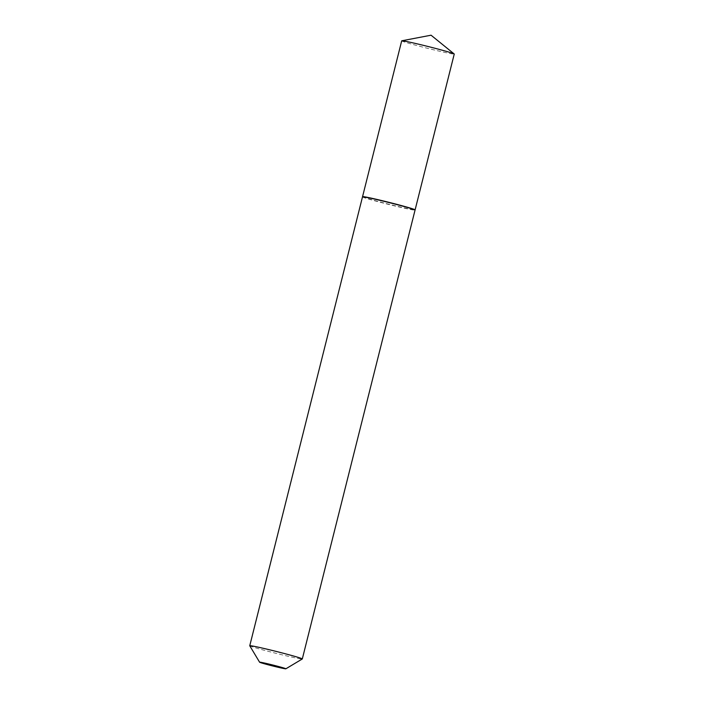 <?xml version="1.0" encoding="UTF-8"?>
<svg xmlns="http://www.w3.org/2000/svg" width="704" height="704" viewBox="0 0 704 704"><rect width="100%" height="100%" fill="white"/><g stroke="black" fill="none" stroke-linecap="round" stroke-linejoin="round"><path stroke-width="0.53" stroke-dasharray="3.52 2.64" d="M401.694 40.85A27.095 0.942 -165.9 0 0 420.992 46.631A27.095 0.942 -165.9 0 0 454.247 54.05M362.639 196.786A27.095 0.942 -165.9 0 0 381.85 202.462A27.095 0.942 -165.9 0 0 414.973 209.933M249.762 645.788A27.095 0.942 -165.9 0 0 272.844 652.529A27.095 0.942 -165.9 0 0 301.365 658.97A27.095 0.942 -165.9 0 0 302.28 658.979M362.498 196.882A27.095 0.942 -165.9 0 0 385.141 203.544A27.095 0.942 -165.9 0 0 414.11 210.1A27.095 0.942 -165.9 0 0 415.052 210.091M362.789 196.698A26.875 0.942 -165.9 0 0 384.771 203.21A26.875 0.942 -165.9 0 0 413.961 209.836A26.875 0.942 -165.9 0 0 414.894 209.792"/><path stroke-width="1.06" d="M414.973 209.933A27.095 0.942 -165.9 0 0 415.105 209.88L454.247 54.05A27.095 0.942 -165.9 0 0 454.194 53.962A27.095 0.942 -165.9 0 0 434.949 48.259A27.095 0.942 -165.9 0 0 401.782 40.797A27.095 0.942 -165.9 0 0 401.694 40.85L362.551 196.68A27.095 0.942 -165.9 0 0 362.639 196.786M415.105 209.88A27.095 0.942 -165.9 0 0 395.806 204.09A27.095 0.942 -165.9 0 0 362.551 196.68M285.402 668.791A13.543 0.475 -165.9 0 0 285.859 668.8A13.543 0.475 -165.9 0 0 274.771 665.518A13.543 0.475 -165.9 0 0 260.066 662.182A13.543 0.475 -165.9 0 0 259.591 662.2A13.543 0.475 -165.9 0 0 271.137 665.57A13.543 0.475 -165.9 0 0 285.402 668.791M285.859 668.8L302.28 658.979A27.095 0.942 -165.9 0 0 302.306 658.953A27.095 0.942 -165.9 0 0 279.664 652.3A27.095 0.942 -165.9 0 0 250.694 645.744A27.095 0.942 -165.9 0 0 249.753 645.753A27.095 0.942 -165.9 0 0 249.762 645.788L259.591 662.2M302.306 658.953L415.052 210.091A27.095 0.942 -165.9 0 0 415.043 210.047A27.095 0.942 -165.9 0 0 391.961 203.315A27.095 0.942 -165.9 0 0 363.44 196.874A27.095 0.942 -165.9 0 0 362.525 196.856A27.095 0.942 -165.9 0 0 362.498 196.882L249.753 645.753M415.043 210.047L414.894 209.792A26.875 0.942 -165.9 0 0 391.987 203.104A26.875 0.942 -165.9 0 0 363.695 196.715A26.875 0.942 -165.9 0 0 362.789 196.698L362.525 196.856M401.782 40.797L431.05 35.2L454.194 53.962"/></g></svg>
